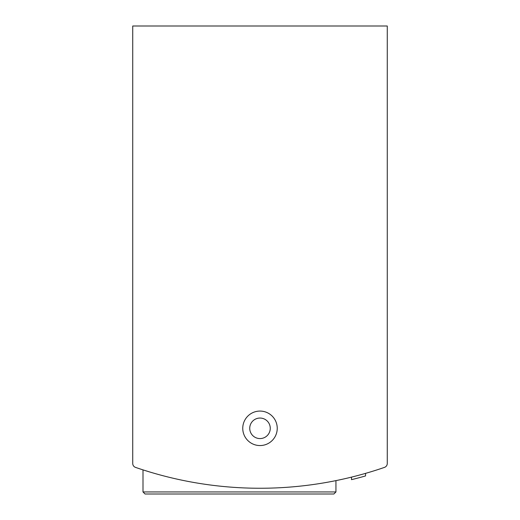 <?xml version="1.0" encoding="UTF-8"?>
<svg xmlns="http://www.w3.org/2000/svg" width="520" height="520" viewBox="0 0 520 520"><rect width="100%" height="100%" fill="white"/><g stroke="black" fill="none" stroke-linecap="round" stroke-linejoin="round"><path stroke-width="0.78" d="M132.737 411.892L132.737 463.502A4.108 4.108 0 0 0 135.506 467.382A381.791 381.791 0 0 0 384.495 467.382A4.108 4.108 0 0 0 387.263 463.502L387.263 411.892M387.263 463.502L387.263 26L132.737 26L132.737 463.502M143 491.946L335.946 491.946L333.892 494L145.054 494L143 491.946L143 469.885L150.391 472.179M324.506 482.762L328.569 482.047M150.417 472.186L143.227 469.957M365.547 473.375L365.547 475.937A384.254 384.254 0 0 1 351.507 479.661L351.507 477.126M242.756 428.318A17.245 17.245 0 0 0 268.619 443.248A17.245 17.245 0 0 0 268.619 413.381A17.245 17.245 0 0 0 242.756 428.318M351.513 479.661L353.685 479.122M354.79 478.842L355.947 478.543M333.892 494L171.073 494M249.737 428.318A10.264 10.264 0 0 0 265.128 437.203A10.264 10.264 0 0 0 265.128 419.425A10.264 10.264 0 0 0 249.737 428.318M335.946 491.946L335.946 480.623"/></g></svg>
